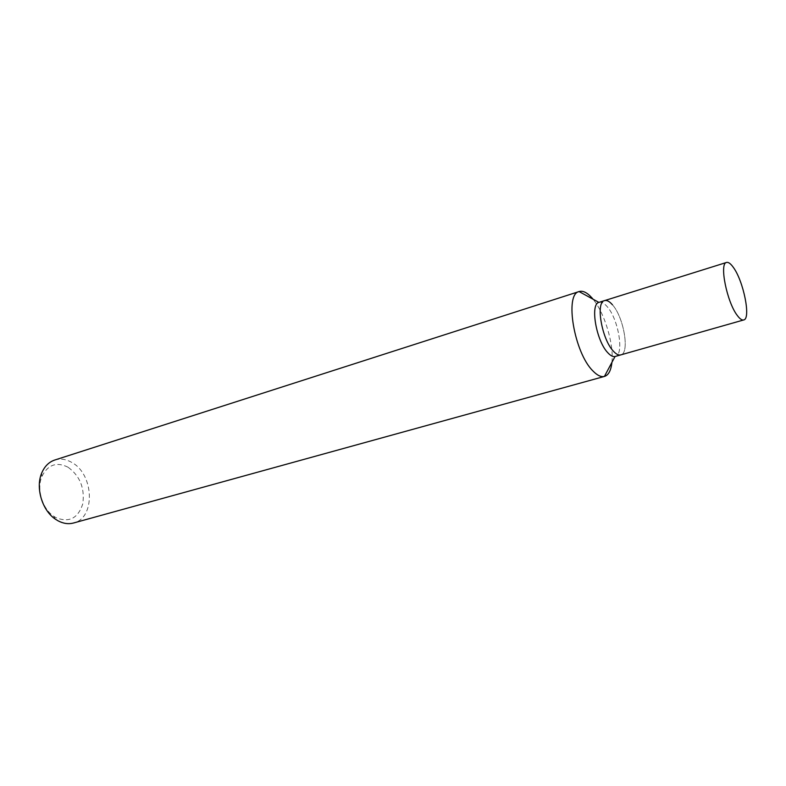 <?xml version="1.0" encoding="UTF-8"?>
<svg xmlns="http://www.w3.org/2000/svg" width="786" height="786" viewBox="0 0 786 786"><rect width="100%" height="100%" fill="white"/><g stroke="black" fill="none" stroke-linecap="round" stroke-linejoin="round"><path stroke-width="0.59" stroke-dasharray="3.93 2.95" d="M54.755 460.026C60.394 458.326 66.093 459.152 71.86 462.482C94.084 474.263 95.686 518.072 73.55 522.995M68.018 467.198C56.572 461.579 47.867 464.664 41.894 476.463C36.402 489.089 42.277 508.748 53.782 516.304L55.983 517.66C69.168 522.906 78.099 518.308 82.776 503.855C84.927 488.194 80.005 475.972 68.018 467.198M611.911 362.375C614.013 344.347 604.699 313.142 593.057 299.211M598.883 302.404C601.231 301.608 603.933 302.954 606.988 306.432C618.562 318.87 624.585 355.469 615.045 356.52M599.089 302.325C601.408 301.696 604.041 303.062 606.988 306.432C618.435 318.733 624.536 354.889 615.251 356.461M612.412 304.752C623.809 317.112 629.979 353.336 620.763 354.899C629.979 353.336 623.809 317.112 612.412 304.752C609.474 301.372 606.851 299.987 604.562 300.616M53.782 516.304L55.482 519.232M41.894 476.463L41.697 473.074"/><path stroke-width="1.18" d="M604.542 376.406L73.55 522.995C68.5 524.341 63.322 523.604 58.026 520.804L55.482 519.232C42.149 510.507 35.341 487.674 41.697 473.074C44.547 466.353 48.899 462.001 54.755 460.026L579.076 291.567C564.328 294.072 574.222 352.767 592.85 370.864C597.183 375.374 601.035 377.231 604.414 376.435L604.542 376.406C608.58 375.089 611.036 370.412 611.911 362.375M593.057 299.211L592.084 298.051C587.299 292.647 583.006 290.466 579.203 291.527M604.414 376.435L615.045 356.52C612.933 356.942 610.525 355.694 607.833 352.767C596.309 341.085 589.893 304.3 598.883 302.404L579.076 291.567M743.703 319.951C741.984 320.383 739.881 318.929 737.376 315.579C726.971 302.433 719.072 263.163 726.539 262.455C728.386 261.974 730.636 263.595 733.289 267.319C743.527 280.956 751.151 318.939 743.703 319.951L620.763 354.899C618.631 355.459 616.165 354.211 613.385 351.175C616.165 354.211 618.631 355.459 620.763 354.899L615.251 356.461C613.1 357.031 610.624 355.793 607.833 352.767C596.171 340.957 589.844 303.71 599.089 302.325L604.562 300.616C606.851 299.987 609.474 301.372 612.412 304.752M604.562 300.616C595.385 301.971 601.781 339.306 613.385 351.175C601.781 339.306 595.385 301.971 604.562 300.616L726.539 262.455"/></g></svg>
